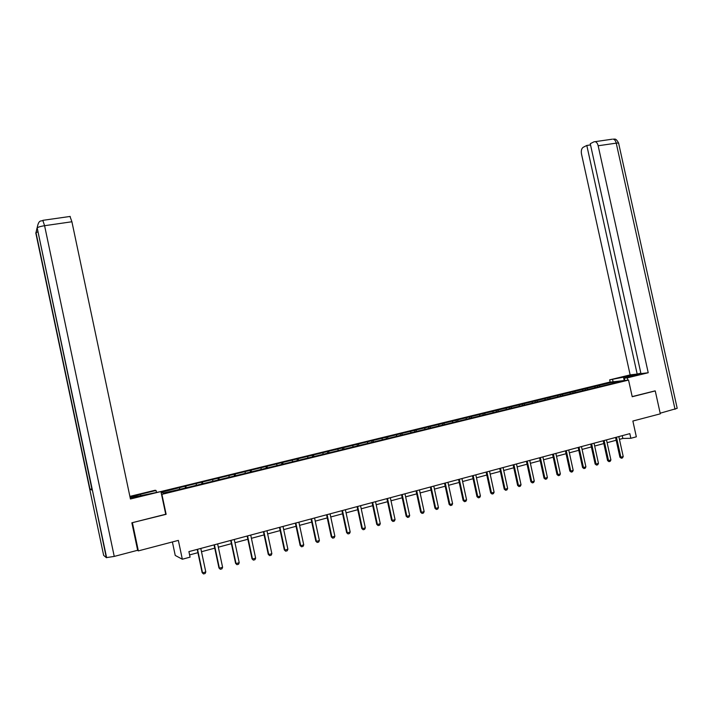 <?xml version="1.0" encoding="UTF-8"?>
<svg xmlns="http://www.w3.org/2000/svg" width="713" height="713" viewBox="0 0 713 713"><rect width="100%" height="100%" fill="white"/><g stroke="black" fill="none" stroke-linecap="round" stroke-linejoin="round"><path stroke-width="1.07" d="M172.386 541.951L175.238 555.436L182.332 559.233L190.077 557.138L188.909 551.612L629.829 433.638L630.853 438.29L636.335 436.811L632.868 421.035L660.309 413.834L655.256 390.92L654.427 390.991M132.199 522.709L166.129 514.314L161.896 494.359L628.554 380.082L609.321 382.221L160.897 491.542M132.422 522.816L138.349 550.891L137.457 550.329M161.12 492.442L163.625 493.013L183 488.574L608.786 384.405L620.203 381.357L612.324 382.221L612.262 383.291M161.111 492.371L185.086 486.221L185.46 487.977M612.324 382.221L185.086 486.221M185.799 486.337L186.343 487.754M196.039 483.842L196.485 484.974M202.403 482.291L202.964 483.69M212.519 479.813L212.982 480.936M218.811 478.28L219.39 479.671M228.811 475.838L229.283 476.952M235.032 474.323L235.62 475.705M244.916 471.908L245.406 473.013M251.065 470.411L251.671 471.774M260.833 468.022L261.332 469.118M266.912 466.543L267.535 467.897M276.573 464.181L277.081 465.259M282.571 462.719L283.213 464.056M292.125 460.384L292.642 461.454M298.061 458.94L298.711 460.268M307.499 456.632L308.034 457.693M313.372 455.197L314.041 456.516M322.704 452.924L323.256 453.967M328.515 451.507L329.192 452.808M337.739 449.252L338.301 450.295M343.479 447.853L344.183 449.145M352.614 445.625L353.176 446.65M358.282 444.235L358.995 445.518M367.311 442.033L367.89 443.058M372.926 440.661L373.612 441.873M381.856 438.486L382.444 439.493M387.4 437.131L388.077 438.272M396.232 434.975L396.829 435.982M401.722 433.629L402.382 434.725M410.456 431.499L411.062 432.497M415.884 430.18L416.526 431.213M424.529 428.067L425.144 429.057M429.894 426.757L430.518 427.747M438.442 424.672L439.074 425.652M443.753 423.37L444.386 424.351M452.211 421.312L452.853 422.283M457.47 420.028L458.111 420.991M465.839 417.978L466.48 418.95M471.035 416.713L471.685 417.675M479.314 414.69L479.965 415.643M484.457 413.433L485.116 414.387M492.647 411.437L493.307 412.381M497.736 410.198L498.405 411.143M505.838 408.219L506.515 409.155M510.882 406.989L511.551 407.925M518.895 405.029L519.572 405.964M523.886 403.816L524.563 404.743M531.818 401.874L532.504 402.8M536.755 400.67L537.442 401.588M544.607 398.754L545.302 399.672M549.491 397.56L550.186 398.478M557.263 395.662L557.967 396.571M562.094 394.485L562.798 395.394M569.785 392.605L570.498 393.505M574.571 391.437L575.284 392.337M582.182 389.583L582.904 390.474M586.924 388.425L587.637 389.316M594.455 386.589L595.186 387.471M599.143 385.439L599.874 386.321M182.332 559.233L178.348 540.392L138.349 550.891M628.554 380.082L632.217 396.731L655.256 390.92M619.437 439.377L622.85 438.459L630.853 438.29M189.605 554.919L197.911 552.682M201.494 551.719L214.756 548.154M218.33 547.192L231.404 543.68M234.969 542.727L247.857 539.26M251.404 538.306L264.104 534.893M267.642 533.939L280.173 530.57M283.703 529.625L296.047 526.301M299.567 525.356L311.741 522.085M315.244 521.141L327.258 517.914M330.743 516.978L342.588 513.797M346.072 512.861L357.748 509.724M361.215 508.788L372.739 505.686M376.197 504.759L387.56 501.711M391 500.784L402.212 497.772M405.644 496.845L416.704 493.877M420.126 492.95L431.026 490.018M434.44 489.1L445.197 486.213M448.602 485.295L459.217 482.443M462.612 481.533L473.084 478.717M476.462 477.808L486.792 475.027M490.161 474.127L500.366 471.382M503.717 470.482L513.779 467.781M517.13 466.881L527.059 464.208M530.392 463.316L540.196 460.678M543.52 459.787L553.199 457.185M556.505 456.293L566.06 453.726M569.357 452.835L578.787 450.304M582.075 449.422L591.38 446.917M594.66 446.035L603.849 443.566M607.111 442.693L616.184 440.251M179.355 487.915L179.792 489.056M622.235 435.67L622.85 438.459M597.316 385.635L597.583 386.883M585.115 388.612L585.391 389.868M572.789 391.624L573.065 392.881M560.347 394.654L560.623 395.92M547.771 397.729L548.047 398.995M535.062 400.831L535.338 402.105M522.219 403.959L522.504 405.242M509.251 407.123L509.528 408.415M496.141 410.323L496.426 411.624M482.897 413.558L483.173 414.859M469.502 416.82L469.787 418.139M455.972 420.126L456.258 421.445M442.301 423.46L442.586 424.788M428.477 426.837L428.763 428.165M414.503 430.242L414.788 431.588M400.376 433.691L400.661 435.037M386.089 437.176L386.384 438.531M371.651 440.696L371.945 442.06M357.053 444.261L357.347 445.634M342.293 447.862L342.588 449.243M327.365 451.507L327.668 452.933M312.267 455.188L312.597 456.703M297 458.914L297.348 460.527M281.564 462.684L281.92 464.377M265.94 466.489L266.305 468.191M250.147 470.348L250.513 472.059M234.167 474.243L234.532 475.972M218 478.191L218.365 479.92M201.636 482.184L202.011 483.922M618.831 436.588L623.215 456.552L622.494 457.915L621.317 458.245L620.863 457.202L619.9 457.193L615.569 437.461M623.215 456.552L620.863 457.202L616.469 437.221M621.317 458.245L619.9 457.193M627.832 380.163L627.324 377.845L624.267 378.193L639.499 374.013L609.668 379.869L630.149 374.895L581.505 154.035C580.961 150.737 581.532 148.482 583.198 147.279L586.799 145.461L637.181 374.058L630.149 374.895M627.324 377.845L648.224 372.747L640.951 373.612L590.266 143.705L593.947 141.834L612.111 139.213M640.853 373.166L637.181 374.058M613.082 381.803L612.583 379.539M610.159 382.123L609.668 379.869M624.775 380.501L624.267 378.193M648.224 372.747L598.154 145.764C597.53 143.331 596.487 141.958 595.025 141.646M675.042 409.315L616.237 143.153C618.18 142.894 618.991 142.992 618.67 143.447L677.198 408.335L660.176 413.21M590.533 144.917L586.799 145.461M654.668 390.974L632.19 396.606M140.862 495.945L140.506 494.252L130.087 497.317M130.194 497.817L160.933 491.551L130.434 498.984L71.906 221.761L44.589 225.7L114.24 556.416L137.654 550.276L131.86 522.798L165.737 514.251L160.933 491.551M140.506 494.252L156.058 490.473L155.095 490.259L129.891 496.382M156.414 492.184L156.058 490.473M114.24 556.416L106.317 557.628L92.342 489.884M91.87 489.011L89.74 489.27L103.652 555.374L106.317 557.628M37.727 231.787L35.784 232.893L89.74 489.27L92.093 490.081L37.334 228.561M69.999 216.467L71.906 221.761M606.496 439.885L610.907 459.956L610.185 461.32L608.991 461.65L608.528 460.607L607.583 460.598L603.225 440.759M610.907 459.956L608.528 460.607L604.116 440.527M608.991 461.65L607.583 460.598M594.045 443.219L598.465 463.388L597.744 464.769L596.54 465.099L596.059 464.056L595.132 464.038L590.756 444.092M598.465 463.388L596.059 464.056L591.63 443.86M596.54 465.099L595.132 464.038M581.452 446.588L585.899 466.863L585.177 468.245L583.965 468.584L583.466 467.541L582.557 467.514L578.163 447.47M585.899 466.863L583.466 467.541L579.018 447.238M583.965 468.584L582.557 467.514M568.733 449.992L573.199 470.375L572.477 471.765L571.247 472.104L570.739 471.052L569.839 471.026L565.436 450.874M573.199 470.375L570.739 471.052L566.274 450.643M571.247 472.104L569.839 471.026M555.882 453.423L560.365 473.922L559.643 475.321L558.404 475.66L557.878 474.608L556.996 474.573L552.566 454.315M560.365 473.922L557.878 474.608L553.395 454.092M558.404 475.66L556.996 474.573M542.887 456.899L547.397 477.514L546.675 478.913L545.418 479.261L544.884 478.2L544.019 478.165L539.563 457.791M547.397 477.514L544.884 478.2L540.374 457.577M545.418 479.261L544.019 478.165M529.759 460.42L534.287 481.132L533.565 482.541L532.299 482.888L531.746 481.836L530.891 481.792L526.426 461.311M534.287 481.132L531.746 481.836L527.219 461.097M532.299 482.888L530.891 481.792M516.497 463.967L521.034 484.795L520.321 486.213L519.037 486.569L518.467 485.508L517.638 485.455L513.146 464.858M521.034 484.795L518.467 485.508L513.921 464.653M519.037 486.569L517.638 485.455M503.084 467.559L507.638 488.494L506.925 489.92L505.633 490.277L505.045 489.216L504.234 489.154L499.724 468.45M507.638 488.494L505.045 489.216L500.481 468.245M505.633 490.277L504.234 489.154M489.528 471.186L494.1 492.237L493.387 493.663L492.077 494.029L491.48 492.968L490.678 492.897L486.159 472.086M494.1 492.237L491.48 492.968L486.899 471.881M492.077 494.029L490.678 492.897M475.821 474.849L480.419 496.025L479.706 497.46L478.378 497.826L477.772 496.756L476.979 496.685L472.434 475.749M480.419 496.025L477.772 496.756L473.165 475.562M478.378 497.826L476.979 496.685M461.962 478.557L466.578 499.849L465.874 501.284L464.528 501.658L463.138 500.508L458.575 479.466M466.578 499.849L463.905 500.588L459.279 479.27M464.528 501.658L463.138 500.508M447.951 482.3L452.595 503.717L451.882 505.16L450.527 505.535L449.137 504.376L444.555 483.218M452.595 503.717L449.885 504.465L445.242 483.031M450.527 505.535L449.137 504.376M433.789 486.097L438.45 507.629L437.746 509.073L436.374 509.456L434.983 508.289L430.376 487.006M438.45 507.629L435.714 508.378L431.053 486.827M436.374 509.456L434.983 508.289M419.467 489.929L424.146 511.577L423.442 513.039L422.06 513.422L420.67 512.246L416.044 490.838M424.146 511.577L421.383 512.344L416.695 490.669M422.06 513.422L420.67 512.246M404.984 493.797L409.69 515.579L408.986 517.041L407.586 517.424L406.196 516.248L401.553 494.724M409.69 515.579L406.891 516.346L402.185 494.555M407.586 517.424L406.196 516.248M390.341 497.719L395.064 519.617L394.36 521.087L392.943 521.479L391.562 520.285L386.892 498.645M395.064 519.617L392.23 520.401L387.507 498.476M392.943 521.479L391.562 520.285M375.528 501.685L380.279 523.707L379.574 525.187L378.14 525.579L376.758 524.376L372.07 502.603M380.279 523.707L377.409 524.501L372.667 502.451M378.14 525.579L376.758 524.376M360.555 505.686L365.314 527.843L364.619 529.331L363.167 529.732L361.794 528.511L357.079 506.622M365.314 527.843L362.418 528.645L357.65 506.462M363.167 529.732L361.794 528.511M345.404 509.742L350.19 532.023L349.486 533.52L348.024 533.921L346.652 532.7L341.919 510.677M350.19 532.023L347.258 532.834L342.463 510.526M348.024 533.921L346.652 532.7M330.074 513.841L334.878 536.256L334.183 537.754L332.704 538.163L331.331 536.934L326.581 514.777M334.878 536.256L331.919 537.076L327.107 514.634M332.704 538.163L331.331 536.934M314.567 517.995L319.397 540.534L318.702 542.04L317.205 542.459L315.841 541.212L311.064 518.93M319.397 540.534L316.403 541.363L311.572 518.797M317.205 542.459L315.841 541.212M298.89 522.192L303.738 544.866L303.043 546.381L301.528 546.8L300.164 545.543L295.369 523.128M303.738 544.866L300.708 545.703L295.85 523.003M301.528 546.8L300.164 545.543M283.016 526.435L287.892 549.242L287.205 550.766L285.672 551.194L284.309 549.928L279.487 527.379M287.892 549.242L284.826 550.097L279.942 527.255M285.672 551.194L284.309 549.928M266.965 530.73L271.858 553.68L271.172 555.204L269.621 555.632L268.257 554.357L263.418 531.675M271.858 553.68L268.756 554.536L263.855 531.559M269.621 555.632L268.257 554.357M250.718 535.08L255.637 558.163L254.951 559.696L253.382 560.133L252.028 558.849L247.161 536.024M255.637 558.163L252.491 559.028L247.571 535.918M253.382 560.133L252.028 558.849M234.274 539.474L239.22 562.7L238.534 564.241L236.948 564.678L235.593 563.386L230.709 540.427M239.22 562.7L236.039 563.582L231.092 540.329M236.948 564.678L235.593 563.386M217.634 543.93L222.599 567.29L221.921 568.84L220.317 569.286L218.971 567.985L214.06 544.884M222.599 567.29L219.381 568.181L214.417 544.785M220.317 569.286L218.971 567.985M200.799 548.431L205.79 571.942L205.112 573.502L203.481 573.947L202.144 572.628L197.216 549.393M205.79 571.942L202.528 572.842L197.537 549.304M203.481 573.947L202.144 572.628M618.599 143.099C615.488 136.967 613.982 139.891 613.073 139.071C614.57 139.383 615.622 140.737 616.237 143.153L598.154 145.764M624.24 380.564L623.438 376.901M42.816 220.344L44.589 225.7C40.846 226.297 38.377 227.001 37.183 227.839L36.96 228.142M106.629 557.726L37.183 227.839C38.814 218.624 41.514 221.841 43.012 220.308L70.23 216.431M90.007 489.278L35.989 232.616L36.987 228.303"/></g></svg>
